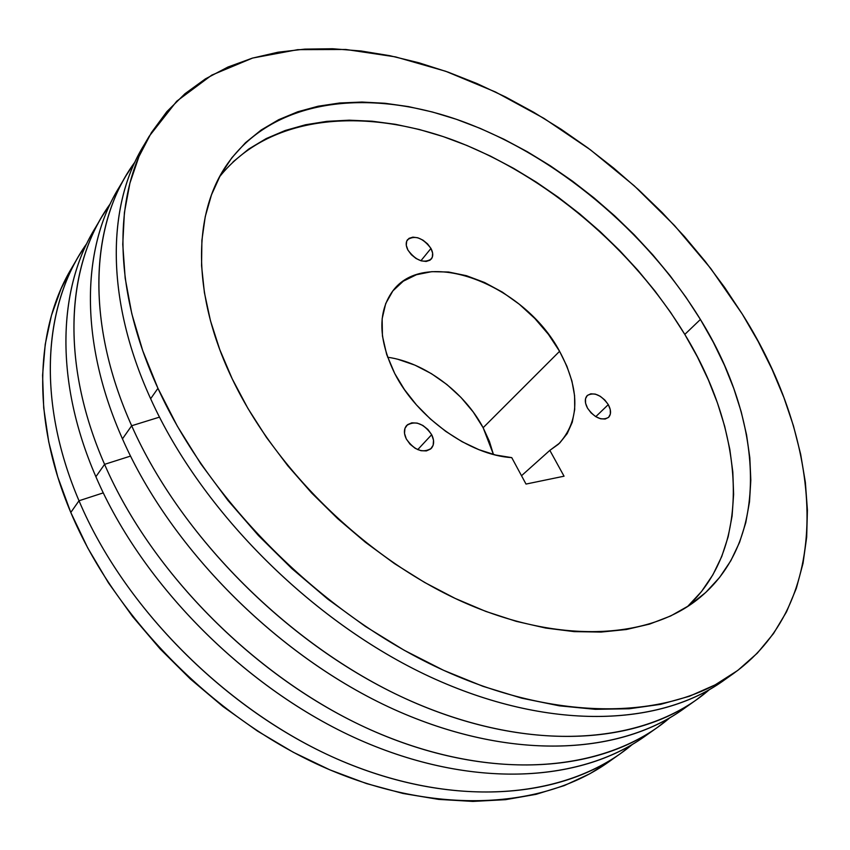 <?xml version="1.0" encoding="UTF-8"?>
<svg xmlns="http://www.w3.org/2000/svg" width="850" height="850" viewBox="0 0 850 850"><rect width="100%" height="100%" fill="white"/><g stroke="black" fill="none" stroke-linecap="round" stroke-linejoin="round"><path stroke-width="1.27" d="M431.672 434.679L417.733 449.629L431.672 434.679L433.511 440.183L433.16 445.209L430.663 448.981L426.392 450.914L420.962 450.702L415.236 448.354L410.082 444.242L406.321 438.993C403.686 433.479 403.793 428.984 406.619 425.521C415.151 420.219 423.502 423.268 431.672 434.679C434.382 440.268 434.265 444.826 431.322 448.354C422.779 453.528 414.439 450.404 406.321 438.993L404.515 433.415L404.94 428.389L407.511 424.681L411.825 422.822L417.212 423.098L422.864 425.446L427.933 429.505L431.672 434.679M608.292 404.621L595.754 416.67L608.292 404.621L610.258 409.562L610.364 414.035L608.579 417.371L605.168 419.039L600.631 418.784L595.68 416.617L591.069 412.888L587.52 408.159C584.683 402.751 584.598 398.533 587.244 395.537C594.118 391.808 601.131 394.836 608.292 404.621C611.192 410.093 611.278 414.354 608.547 417.392C601.673 421.047 594.66 417.977 587.52 408.159L585.576 403.176L585.523 398.692L587.371 395.409L590.824 393.805L595.329 394.113L600.227 396.281L604.775 399.967L608.292 404.621M430.961 248.444L420.899 260.759L430.961 248.444L432.629 253.141L432.31 257.252L430.047 260.185L426.158 261.449L421.228 260.854L416.033 258.485L411.358 254.702L407.926 250.081C405.748 245.809 405.62 242.324 407.575 239.636C415.108 234.929 422.907 237.873 430.961 248.444C433.213 252.779 433.319 256.307 431.301 259.038C423.757 263.659 415.969 260.674 407.926 250.081L406.289 245.342L406.661 241.23L408.999 238.351L412.919 237.139L417.817 237.777L422.949 240.146L427.561 243.886L430.961 248.444M233.059 161.861L248.752 149.026L266.209 138.571L285.217 130.486L305.533 124.759L326.942 121.348L349.212 120.179L372.162 121.21L395.569 124.334L419.273 129.476L443.094 136.553L466.852 145.456L490.408 156.081L513.612 168.343L536.308 182.123L558.386 197.327L579.7 213.849L600.132 231.583L619.544 250.41L637.84 270.226L654.893 290.913L670.586 312.343L684.803 334.411C743.665 430.589 754.099 545.02 687.427 606.677L701.526 591.515L712.916 574.749L721.788 556.421L728.163 536.764L732.094 516.014L733.614 494.371L732.827 472.058L729.81 449.278L724.657 426.201L717.474 403.017L708.358 379.886L697.436 356.979L684.803 334.411L700.411 319.462C762.949 420.283 772.459 541.089 696.798 600.036C646.298 639.487 557.069 644.226 461.826 601.492C366.754 558.747 275.612 470.124 232.241 378.888L247.871 408.329L266.475 437.442L287.821 465.8L311.652 492.989L337.631 518.596L365.383 542.258L394.517 563.635L424.596 582.431L455.186 598.421L485.839 611.426L516.152 621.318L545.7 628.054L574.133 631.624L601.109 632.071L626.344 629.521L649.602 624.091L670.682 615.963L689.435 605.349L705.755 592.45L719.557 577.49L730.83 560.724L739.553 542.385L745.769 522.697L749.498 501.882L750.826 480.186L749.827 457.799L746.576 434.924L741.2 411.751L733.773 388.461L724.434 365.213L713.267 342.168L700.411 319.462L685.961 297.245L670.044 275.644L652.768 254.798L634.259 234.802L614.624 215.794L594.001 197.869L572.496 181.146L550.237 165.739L527.351 151.746L503.986 139.262L480.271 128.414L456.354 119.287L432.406 111.998L408.574 106.622L385.039 103.275L361.983 102.043L339.618 102.999L318.134 106.218L297.755 111.764L278.704 119.68L261.205 129.986L245.501 142.704L231.827 157.792L220.416 175.196L211.491 194.841L205.254 216.591L201.896 240.274L201.567 265.689L204.393 292.57L210.439 320.62L219.736 349.52L232.241 378.888C191.983 295.163 192.992 215.794 225.377 166.898C271.277 98.228 368.135 87.327 461.869 121.231C556.123 155.858 646.159 231.189 700.411 319.462L684.803 334.411C632.729 248.784 546.476 175.663 455.164 140.845C364.289 106.749 269.312 114.453 219.555 176.8M398.087 359.359L414.906 365.128L431.364 373.628L446.919 384.54L461.029 397.492L473.248 412.038L483.14 427.709L493.436 454.463L489.419 441.426L483.14 427.709L559.587 351.305C580.316 390.15 579.923 421.132 558.397 444.252L549.844 450.373L564.049 476.202L526.012 484.064L511.753 457.629C469.742 455.207 416.904 417.573 394.751 373.543C378.441 339.83 377.623 312.524 392.296 291.646C424.724 245.756 524.11 284.261 559.587 351.305L483.14 427.709C464.27 391.924 424.458 362.366 387.611 357.234M728.45 676.972C665.678 725.602 554.444 732.689 434.977 679.086C315.743 625.536 202.141 513.007 150.641 398.735C201.471 511.434 312.651 622.614 430.249 676.919C548.08 731.255 659.079 726.761 723.308 680.754L733.72 673.381C669.609 719.323 558.301 723.499 439.779 668.546C321.491 613.626 209.376 501.574 157.951 388.322L150.641 398.735C103.944 296.512 107.259 201.163 146.041 141.865L142.704 147.305C107.004 206.731 105.379 299.625 150.641 398.735L157.951 388.322L142.736 350.668L131.814 313.799L125.184 278.216L122.761 244.354L124.397 212.574L129.901 183.207L138.996 156.485L151.417 132.589L166.844 111.647L184.96 93.723L205.456 78.848L227.981 67.012L252.259 58.161L277.971 52.222L304.853 49.119L332.626 48.748L361.059 50.979L389.906 55.707L418.976 62.794L448.067 72.112L476.999 83.555L505.612 96.985L533.726 112.274L561.213 129.306L587.934 147.964L613.742 168.13L638.509 189.678L662.118 212.511L684.431 236.491L705.319 261.502L724.657 287.438L742.316 314.139C822.301 440.364 837.707 598.283 733.72 673.381M689.541 704.459C626.694 753.95 516.577 762.832 399.362 711.79C282.391 660.779 171.827 551.321 122.464 438.866L131.665 425.754L159.492 417.127L131.665 425.754C182.665 541.036 297.691 653.363 417.69 704.013C537.933 754.747 648.667 742.634 709.325 689.701L696.235 699.933C631.741 746.109 521.571 751.389 405.535 698.647C289.723 645.915 180.965 536.998 131.665 425.754L122.464 438.866C171.02 549.387 278.598 657.209 393.539 709.187C508.693 761.164 618.449 755.512 683.049 709.272L696.235 699.933M651.015 731.765C587.732 781.182 478.848 790.872 364.321 741.954C250.028 693.048 143.087 586.904 95.891 476.712L104.582 464.344L130.528 456.089L104.582 464.344C153.255 577.171 264.308 685.961 381.469 734.517C498.854 783.126 608.451 770.44 669.821 717.804L657.358 727.472C592.577 773.808 483.682 780.162 370.249 729.651C257.029 679.139 151.725 573.431 104.582 464.344L95.891 476.712C142.354 585.108 246.564 689.775 358.934 739.596C471.527 789.395 579.997 782.712 644.842 736.334L657.358 727.472M71.496 268.366L61.03 288.83L51.457 315.414L45.231 344.303L42.585 375.243L43.711 407.926L48.748 441.979L57.779 476.978L70.794 512.465L79.007 500.767L103.275 492.873L79.007 500.767C125.545 611.246 232.911 716.72 347.342 763.332C462.007 809.976 570.403 796.779 632.304 744.483L620.447 753.61C555.486 800.041 447.897 807.351 336.951 758.912C226.227 710.451 124.153 607.771 79.007 500.767L70.794 512.465C115.313 618.789 216.357 720.481 326.272 768.294C436.401 816.085 543.554 808.488 608.547 762.036L620.447 753.61M75.225 262.31L71.411 268.526C35.381 328.663 31.163 418.986 70.794 512.465L87.731 547.921L108.439 582.845L132.674 616.675L160.108 648.901L190.368 679.001L222.976 706.531L257.454 731.053L293.239 752.239L329.789 769.824L366.562 783.594L402.996 793.464L438.611 799.393L472.919 801.423L505.527 799.68L536.074 794.336L564.273 785.602L589.868 773.734L608.717 761.919M742.316 314.139L758.168 341.498L772.066 369.346L783.881 397.534L793.464 425.903L800.668 454.261L805.375 482.407L807.415 510.127L806.682 537.189L803.027 563.348L796.344 588.317L786.537 611.819L773.532 633.537L757.297 653.172L737.821 670.384L715.148 684.866L689.382 696.278L660.662 704.342L629.213 708.762L595.329 709.325L559.364 705.829L521.741 698.179L482.959 686.322L443.572 670.299L404.154 650.239L365.319 626.386L327.686 599.037L291.879 568.607L258.453 535.564L227.938 500.427L200.781 463.781L177.363 426.211L157.951 388.322C112.157 288.713 113.517 195.627 149.164 136.308L176.726 101.203L211.746 75.129L252.609 58.055L297.766 49.661L345.812 49.47L395.484 56.886L445.697 71.272L495.476 91.981L543.979 118.373L590.452 149.834L634.185 185.746L674.507 225.516L710.781 268.526L742.316 314.139M79.007 500.767C38.813 406.693 42.776 316.062 78.795 255.956L86.902 243.366C43.839 303.386 35.817 399.797 79.007 500.767M95.891 476.712C52.955 377.857 58.416 283.656 97.984 223.656L93.957 230.18C57.981 290.19 54.528 381.416 95.891 476.712M104.582 464.344C62.602 368.422 65.779 276.898 101.734 216.962L110.309 203.734C66.81 263.415 59.309 360.995 104.582 464.344M122.464 438.866C77.488 337.843 82.227 242.633 121.943 182.962L117.693 189.826C81.823 249.602 79.22 341.689 122.464 438.866M131.665 425.754C87.773 327.941 90.058 235.577 125.885 175.907L134.98 161.989C91.046 221.17 84.129 319.908 131.665 425.754M549.844 450.373L521.507 475.724L549.844 450.373L564.049 476.202L526.012 484.064L511.753 457.629L495.635 455.016L478.911 449.671L462.092 441.713L445.729 431.375L430.344 418.954L416.436 404.876L404.441 389.566L394.751 373.543L386.676 354.482L382.436 335.973L382.149 318.771L385.709 303.556L392.881 290.891L403.283 281.191L416.415 274.731L431.726 271.671L448.598 272.021L466.416 275.687L484.553 282.487L502.392 292.134L519.35 304.279L534.862 318.506L548.431 334.358L559.587 351.305L566.876 366.18L571.933 381.076L574.579 395.643L574.706 409.487L572.263 422.237L567.237 433.532L559.714 443.009L549.844 450.373M71.411 268.526L78.795 255.956M93.957 230.18L101.734 216.962M117.693 189.826L125.885 175.907M142.704 147.305L149.164 136.308"/></g></svg>
